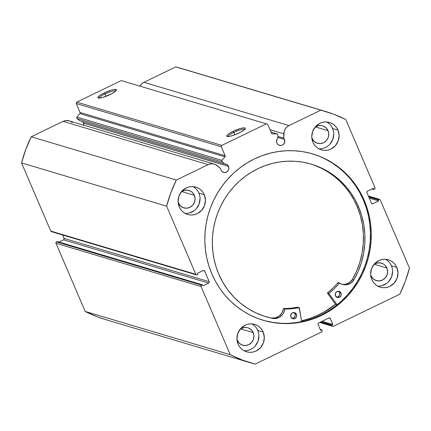 <?xml version="1.0" encoding="UTF-8"?>
<svg xmlns="http://www.w3.org/2000/svg" width="431" height="431" viewBox="0 0 431 431"><rect width="100%" height="100%" fill="white"/><g stroke="black" fill="none" stroke-linecap="round" stroke-linejoin="round"><path stroke-width="0.65" d="M277.779 134.472A1.056 1.013 -73.4 0 1 277.866 134.919L277.796 138.179L277.025 139.24L276.54 141.799L277.268 143.787L278.442 144.924L280.764 145.538L282.348 145.134L283.679 144.132L284.772 141.864L284.482 139.38A4.337 4.143 -73.4 0 1 279.433 145.376A4.337 4.143 -73.4 0 1 277.796 138.179L277.866 134.919A1.056 1.013 -73.4 0 0 277.779 134.472L277.155 133.912A1.056 1.013 -73.4 0 1 277.779 134.472M277.812 137.392L284.482 139.38L277.812 137.392M185.028 69.65L320.885 110.164A131.159 125.292 -73.4 0 1 325.518 111.446L180.449 68.184A131.159 125.292 106.6 0 0 175.816 66.902L143.927 82.316L288.996 125.577L143.927 82.316A9.137 8.728 106.6 0 0 139.908 86.13L141.826 83.727L143.927 82.316L175.816 66.902L320.885 110.164L288.996 125.577A9.137 8.728 -73.4 0 0 283.77 133.847L270.027 129.747L283.77 133.847L283.679 138.157L277.833 136.411L283.679 138.157A4.337 4.143 -73.4 0 1 284.482 139.38L283.679 138.157L284.169 131.293L285.241 128.95L286.895 126.989L288.996 125.577L320.885 110.164L333.599 114.172L345.797 119.57L375.008 187.727L374.808 188.886L373.742 189.489L373.251 188.342L367.406 191.17L366.867 191.768L366.883 192.571L371.463 203.254L372.023 203.798L372.799 203.761L378.65 200.932L378.159 199.79L378.903 199.429L379.679 199.391L380.239 199.936L409.45 268.093L405.275 281.405L399.769 294.217L333.416 326.289L332.64 326.326L332.08 325.782L331.757 325.017L332.867 324.478L330.291 318.471L329.731 317.927L328.955 317.965L318.557 322.991L318.024 323.589L318.04 324.398L320.616 330.405L321.731 329.866L322.054 330.625L322.07 331.434L321.537 332.032L255.184 364.098L242.47 360.09L230.273 354.691L201.061 286.534L201.261 285.376L202.328 284.772L202.818 285.92L208.663 283.092L209.202 282.494L209.186 281.691L204.606 271.007L204.046 270.469L203.27 270.506L197.42 273.329L197.91 274.477L197.166 274.833L196.391 274.87L195.83 274.331L166.619 206.174L170.795 192.862L176.301 180.045L208.189 164.637L210.57 163.877L213.049 163.845L215.419 164.529L220.613 168.64L220.958 170.083L221.89 171.441L224.045 172.519L226.442 172.158L228.274 170.477L228.861 168.887L228.57 166.404A4.337 4.143 -73.4 0 1 223.527 172.4A4.337 4.143 -73.4 0 1 220.613 168.64L217.493 165.876A9.137 8.728 -73.4 0 0 214.331 164.119L69.262 120.852A9.137 8.728 106.6 0 0 63.12 121.37L65.501 120.615L69.343 120.879M83.84 125.2A4.337 4.143 106.6 0 0 83.501 123.142L228.57 166.404L83.501 123.142A4.337 4.143 106.6 0 0 82.278 121.531M224.492 163.942A4.337 4.143 -73.4 0 1 228.57 166.404L226.921 164.497L224.492 163.942L221.895 161.539L222.04 160.37L224.955 156.841L225.197 156L221.297 146.788L221.814 145.387L266.38 123.848L267.716 124.349L271.692 133.529L272.446 133.885L277.155 133.912A1.056 1.013 -73.4 0 0 276.874 133.869L271.051 132.134L276.874 133.869L272.446 133.885A1.056 1.013 -73.4 0 1 271.541 133.281L267.716 124.349L266.38 123.848L121.305 80.581L76.745 102.12L121.305 80.581L266.38 123.848L221.814 145.387L221.297 146.788L76.228 103.526L76.745 102.12L221.814 145.387L76.745 102.12L76.228 103.526L80.053 112.453L76.228 103.526L221.297 146.788L225.122 155.715A1.056 1.013 -73.4 0 1 224.955 156.841L222.04 160.37L76.971 117.108L79.886 113.574L80.053 112.453L225.122 155.715L80.053 112.453A1.056 1.013 106.6 0 1 79.886 113.574L224.955 156.841L79.886 113.574L76.971 117.108A1.056 1.013 106.6 0 0 77.063 118.595L76.723 117.879L76.971 117.108L222.04 160.37A1.056 1.013 -73.4 0 0 222.132 161.857L224.492 163.942L79.423 120.68L224.492 163.942M104.959 93.953A9.062 1.762 -23.2 0 0 99.173 98.139A9.062 1.762 156.8 0 1 104.959 93.953L105.988 96.345L104.959 93.953A9.062 1.762 156.8 0 1 115.767 91.027A9.062 1.762 -23.2 0 0 104.959 93.953L104.254 92.913L104.959 93.953M109.986 94.621A10.118 1.966 156.8 0 1 98.155 98.031A10.118 1.966 156.8 0 1 104.254 92.913L111.37 90.127L114.226 89.47L116.392 89.723L115.427 91.334L111.667 93.769L102.869 97.406L98.968 98.144L97.848 97.81L97.815 97.406L99.803 95.44L104.254 92.913A10.118 1.966 156.8 0 1 116.386 90.219A10.118 1.966 156.8 0 1 109.986 94.621M233.844 132.392A9.062 1.762 -23.2 0 0 228.058 136.573A9.062 1.762 156.8 0 1 233.844 132.392L234.868 134.784L233.844 132.392A9.062 1.762 156.8 0 1 244.652 129.462A9.062 1.762 -23.2 0 0 233.844 132.392L233.139 131.347L233.844 132.392M238.871 133.055A10.118 1.966 156.8 0 1 227.04 136.465A10.118 1.966 156.8 0 1 233.139 131.347L240.256 128.562L244.156 127.824L245.271 128.158L244.312 129.774L240.546 132.204L235.256 134.634L230.213 136.244L227.121 136.492L226.733 136.244L227.024 135.296L228.683 133.874L233.139 131.347A10.118 1.966 156.8 0 1 245.271 128.654A10.118 1.966 156.8 0 1 238.871 133.055M262.829 320.174A86.787 82.903 106.6 0 0 349.422 292.714A86.787 82.903 106.6 0 0 363.398 200.076L364.206 200.313A86.787 82.903 -73.4 0 1 350.091 293.123A86.787 82.903 -73.4 0 1 263.233 320.298A86.787 82.903 -73.4 0 1 211.863 273.949L215.516 281.443L219.869 288.506L224.88 295.079L230.493 301.091L236.667 306.484L243.332 311.214L250.427 315.228L257.889 318.493L265.636 320.971L273.599 322.647L281.702 323.492L289.869 323.509L298.015 322.695L306.064 321.057L313.946 318.611L321.569 315.379L328.875 311.392L335.787 306.694L342.241 301.323L348.167 295.332L353.517 288.781L358.236 281.734L362.282 274.261L365.612 266.428L368.193 258.309L370.003 249.991L371.021 241.549L371.242 233.058L370.66 224.616L369.286 216.287L367.126 208.162L364.206 200.313L360.553 192.824L356.2 185.756L351.19 179.188L345.576 173.176L339.402 167.778L332.737 163.047L325.642 159.034L318.186 155.769L310.433 153.291L302.47 151.62L294.368 150.769L286.2 150.753L278.054 151.567L270.005 153.204L262.129 155.656L254.5 158.888L247.195 162.87L240.282 167.573L233.828 172.944L227.902 178.93L222.552 185.481L217.833 192.528L213.787 200.006L210.457 207.839L207.877 215.953L206.066 224.271L205.048 232.718L204.827 241.204L205.409 249.651L206.783 257.975L208.943 266.099L211.863 273.949A86.787 82.903 -73.4 0 1 225.979 181.139A86.787 82.903 -73.4 0 1 312.836 153.964A86.787 82.903 -73.4 0 1 364.206 200.313L363.398 200.076A86.787 82.903 106.6 0 0 312.432 153.845M377.615 286.071A14.277 13.641 106.6 0 0 391.445 265.819L396.838 267.43A14.277 13.641 -73.4 0 1 394.516 282.698A14.277 13.641 -73.4 0 1 380.223 287.17A14.277 13.641 -73.4 0 1 371.775 279.541L373.09 281.939L374.841 284.007L376.953 285.678L379.345 286.874L381.931 287.558L384.608 287.698L387.275 287.294L389.823 286.362L394.198 283.065L397.07 278.307L397.996 272.818L396.838 267.43L395.523 265.033L393.772 262.964L391.66 261.299L389.268 260.098L386.682 259.414L384.005 259.273L381.338 259.677L378.79 260.61L374.41 263.912L371.544 268.664L370.617 274.154L370.935 276.917L371.775 279.541A14.277 13.641 -73.4 0 1 374.097 264.273A14.277 13.641 -73.4 0 1 388.385 259.801A14.277 13.641 -73.4 0 1 396.838 267.43L391.445 265.819L390.125 263.422M243.93 350.683A14.277 13.641 106.6 0 0 257.76 330.437L263.152 332.042A14.277 13.641 -73.4 0 1 260.83 347.316A14.277 13.641 -73.4 0 1 246.543 351.782A14.277 13.641 -73.4 0 1 238.09 344.159L239.404 346.556L241.155 348.625L243.267 350.29L245.659 351.486L248.245 352.17L250.923 352.316L253.59 351.911L256.138 350.974L260.513 347.677L263.384 342.92L264.311 337.43L263.152 332.042L261.838 329.65L260.087 327.576L257.975 325.911L255.583 324.715L252.997 324.031L250.319 323.891L247.653 324.295L245.104 325.227L240.724 328.524L237.858 333.282L236.931 338.771L238.09 344.159A14.277 13.641 -73.4 0 1 240.412 328.891A14.277 13.641 -73.4 0 1 254.699 324.419A14.277 13.641 -73.4 0 1 263.152 332.042L257.76 330.437L256.44 328.039M318.757 148.749A14.277 13.641 106.6 0 0 332.587 128.497L337.979 130.103A14.277 13.641 -73.4 0 1 335.657 145.376A14.277 13.641 -73.4 0 1 321.37 149.848A14.277 13.641 -73.4 0 1 312.917 142.219L314.231 144.617L315.982 146.685L318.094 148.35L320.486 149.546L323.072 150.23L325.75 150.376L328.417 149.972L330.965 149.034L335.345 145.737L338.211 140.98L339.138 135.49L337.979 130.103L336.665 127.711L334.914 125.636L332.802 123.972L330.41 122.776L327.824 122.092L325.146 121.951L322.48 122.356L319.931 123.288L315.557 126.585L312.685 131.342L311.758 136.832L312.917 142.219A14.277 13.641 -73.4 0 1 315.239 126.951A14.277 13.641 -73.4 0 1 329.532 122.479A14.277 13.641 -73.4 0 1 337.979 130.103L332.587 128.497L331.267 126.1M185.071 213.361A14.277 13.641 106.6 0 0 198.901 193.11L204.299 194.72A14.277 13.641 -73.4 0 1 201.972 209.989A14.277 13.641 -73.4 0 1 187.684 214.46A14.277 13.641 -73.4 0 1 179.231 206.837L180.546 209.229L182.297 211.303L184.409 212.968L186.801 214.164L189.387 214.848L192.064 214.988L194.731 214.584L197.279 213.652L201.66 210.355L204.526 205.598L205.452 200.108L204.299 194.72L202.979 192.323L201.229 190.254L199.117 188.589L196.725 187.388L194.139 186.709L191.461 186.564L188.8 186.968L186.246 187.905L181.871 191.202L179 195.96L178.073 201.449L179.231 206.837A14.277 13.641 -73.4 0 1 181.553 191.563A14.277 13.641 -73.4 0 1 195.846 187.092A14.277 13.641 -73.4 0 1 204.299 194.72L198.901 193.11L197.587 190.717M194.354 195.308A9.094 8.69 -73.4 0 1 192.872 205.037A9.094 8.69 -73.4 0 1 183.768 207.887A9.094 8.69 -73.4 0 1 178.386 203.028A9.094 8.69 -73.4 0 1 178.116 202.328L180.336 205.873L183.207 207.694L186.558 208.221L189.882 207.37L192.673 205.269L194.5 202.241L195.092 198.739L194.354 195.308L181.801 191.569L194.354 195.308A9.094 8.69 -73.4 0 0 188.967 190.454A9.094 8.69 -73.4 0 0 181.198 192.005L184.479 190.373L187.884 190.206L191.052 191.402L192.398 192.463L194.354 195.308M328.039 130.695A9.094 8.69 -73.4 0 1 326.558 140.42A9.094 8.69 -73.4 0 1 317.453 143.27A9.094 8.69 -73.4 0 1 312.071 138.41A9.094 8.69 -73.4 0 1 311.802 137.71L314.021 141.255L316.893 143.081L320.244 143.609L323.568 142.753L326.359 140.651L328.185 137.624L328.772 134.127L328.039 130.695L315.487 126.951L328.039 130.695A9.094 8.69 -73.4 0 0 322.652 125.836A9.094 8.69 -73.4 0 0 314.883 127.393L318.164 125.755L321.564 125.588L323.212 126.024L326.084 127.851L328.039 130.695M253.207 332.635A9.094 8.69 -73.4 0 1 251.731 342.359A9.094 8.69 -73.4 0 1 242.626 345.209A9.094 8.69 -73.4 0 1 237.244 340.35A9.094 8.69 -73.4 0 1 236.975 339.65L239.194 343.195L242.066 345.021L245.417 345.543L248.741 344.692L251.526 342.591L253.358 339.563L253.945 336.067L253.207 332.635L240.66 328.891L253.207 332.635A9.094 8.69 -73.4 0 0 247.825 327.775A9.094 8.69 -73.4 0 0 240.051 329.332L243.337 327.695L246.737 327.528L248.385 327.964L251.257 329.79L253.207 332.635M386.893 268.017A9.094 8.69 -73.4 0 1 385.416 277.747A9.094 8.69 -73.4 0 1 376.311 280.592A9.094 8.69 -73.4 0 1 370.924 275.738A9.094 8.69 -73.4 0 1 370.66 275.037L372.88 278.582L375.751 280.403L379.102 280.931L382.426 280.08L385.212 277.979L387.043 274.946L387.631 271.449L386.893 268.017L374.345 264.273L386.893 268.017A9.094 8.69 -73.4 0 0 381.51 263.158A9.094 8.69 -73.4 0 0 373.736 264.715L377.023 263.082L380.422 262.915L383.595 264.111L384.942 265.173L386.893 268.017M105.638 319.603L97.401 316.828L85.203 311.43L55.992 243.273L56.192 242.114L57.258 241.511L202.328 284.772L57.258 241.511L56.515 241.872A1.056 1.013 106.6 0 0 55.992 243.273L201.061 286.534L230.273 354.691L85.203 311.43L55.992 243.273L201.061 286.534A1.056 1.013 -73.4 0 1 201.584 285.133L56.515 241.872L201.584 285.133L202.328 284.772L202.818 285.92L208.663 283.092L63.594 239.83L64.203 238.828L62.64 234.987L64.117 238.429L209.186 281.691L64.117 238.429A1.056 1.013 106.6 0 1 63.594 239.83L208.663 283.092A1.056 1.013 -73.4 0 0 209.186 281.691L204.606 271.007L203.136 270.571L204.606 271.007A1.056 1.013 -73.4 0 0 203.27 270.506L197.42 273.329L197.91 274.477L197.166 274.833A1.056 1.013 -73.4 0 1 195.83 274.331L50.761 231.064L21.55 162.907L25.725 149.595L31.231 136.783L63.12 121.37L208.189 164.637L176.301 180.045L31.231 136.783L63.12 121.37L208.189 164.637A9.137 8.728 -73.4 0 1 214.331 164.119M59.025 242.039L63.594 239.83L59.025 242.039M52.097 231.571L51.715 231.668M51.321 231.609L50.761 231.064L21.55 162.907L166.619 206.174L195.83 274.331L50.761 231.064A1.056 1.013 106.6 0 0 51.386 231.63L196.455 274.892M70.35 121.262L72.424 122.614M83.792 125.626L83.754 123.939L82.822 122.054M79.423 120.68L77.063 118.595L222.132 161.857L77.063 118.595L79.423 120.68M250.551 362.816A131.159 125.292 -73.4 0 1 230.273 354.691L85.203 311.43A131.159 125.292 106.6 0 0 105.482 319.554L250.551 362.816A131.159 125.292 -73.4 0 0 255.184 364.098L321.537 332.032A1.056 1.013 -73.4 0 0 322.054 330.625L321.731 329.866L320.185 329.403L321.731 329.866L320.616 330.405L318.04 324.398A1.056 1.013 -73.4 0 1 318.557 322.991L328.955 317.965A1.056 1.013 -73.4 0 1 330.291 318.471L332.867 324.478L322.119 321.273L332.867 324.478L331.757 325.017L321.003 321.812L331.757 325.017L332.08 325.782L320.152 322.221L332.08 325.782A1.056 1.013 -73.4 0 0 333.416 326.289L399.769 294.217A131.159 125.292 -73.4 0 0 409.45 268.093L380.239 199.936A1.056 1.013 -73.4 0 0 379.614 199.37L368.36 196.013M379.614 199.37A1.056 1.013 -73.4 0 0 378.903 199.429L368.494 196.326L378.903 199.429L378.159 199.79L378.65 200.932L372.799 203.761A1.056 1.013 -73.4 0 1 371.463 203.254L366.883 192.571A1.056 1.013 -73.4 0 1 367.406 191.17L373.251 188.342L373.742 189.489L374.485 189.128A1.056 1.013 -73.4 0 0 375.008 187.727L345.797 119.57A131.159 125.292 -73.4 0 0 325.518 111.446M195.836 188.643L193.724 186.979M189.333 212.979L194.225 210.614M196.261 208.744L199.133 203.987L200.059 198.497M199.736 195.739L198.901 193.11A14.277 13.641 106.6 0 0 193.061 186.585M329.521 124.031L327.409 122.366M323.018 148.361L325.572 147.429L327.91 145.996M329.947 144.126L332.818 139.375L333.745 133.885M333.422 131.121L332.587 128.497A14.277 13.641 106.6 0 0 326.746 121.968M254.694 325.971L252.582 324.301M248.191 350.301L250.745 349.369L253.083 347.936M255.12 346.066L257.991 341.314L258.918 335.824M258.595 333.061L257.76 330.437A14.277 13.641 106.6 0 0 251.914 323.907M388.379 261.353L386.268 259.688M381.877 285.688L386.769 283.323M388.805 281.454L391.677 276.697L392.603 271.207M392.28 268.448L391.445 265.819A14.277 13.641 106.6 0 0 385.6 259.295M378.159 199.79L368.78 196.989L378.159 199.79M378.65 200.932L369.27 198.136L378.65 200.932M372.799 203.761L371.527 203.378L372.799 203.761M373.742 189.489L371.975 188.961L373.742 189.489M328.821 318.035L330.291 318.471L328.821 318.035M289.061 323.272L297.207 322.453L305.256 320.815L313.132 318.369L320.761 315.136L328.066 311.15L334.979 306.452L341.427 301.08L347.359 295.09L352.709 288.544L357.428 281.497L361.474 274.019L364.804 266.186L367.384 258.067L369.195 249.748L370.213 241.306L370.434 232.821L369.852 224.373L368.478 216.044L366.318 207.92L363.398 200.076L359.745 192.582L355.392 185.513L350.381 178.946L344.768 172.933L338.594 167.535L331.929 162.805L324.834 158.791M264.828 320.734L272.791 322.404L280.893 323.25M335.604 304.254L326.477 310.676L319.172 314.662L311.543 317.895L301.565 320.853A86.787 82.903 -73.4 0 0 335.604 304.254M31.231 136.783A131.159 125.292 106.6 0 0 21.55 162.907L166.619 206.174A131.159 125.292 -73.4 0 1 176.301 180.045L31.231 136.783M271.913 133.723L272.446 133.885L271.913 133.723M335.571 304.211A86.733 82.854 -73.4 0 1 301.555 320.799L308.941 318.746L316.656 315.772L324.074 312.033L335.571 304.211M339.542 282.995L337.893 282.623A72.451 69.213 106.6 0 1 327.512 292.918L329.009 293.366L334.451 288.484L339.396 283.07A72.451 69.213 -73.4 0 1 329.009 293.366L327.447 293.172L328.945 293.619L337.144 304.76L328.972 293.662L327.474 293.215L328.945 293.619L327.447 293.172L336.406 305.347L327.436 293.037L332.953 288.037L338.098 282.553M341.04 293.08A3.173 3.033 -73.4 0 1 337.344 297.455A3.173 3.033 -73.4 0 1 335.458 295.747L337.134 297.385L339.461 297.282L341.083 295.499L341.293 294.281L340.754 292.547L339.364 291.442L337.037 291.545L335.42 293.328L335.458 295.747A3.173 3.033 -73.4 0 1 339.159 291.372A3.173 3.033 -73.4 0 1 341.04 293.08L339.542 292.633L341.04 293.08M336.627 297.131A3.173 3.033 106.6 0 0 339.542 292.633L338.4 291.264M296.48 314.35A3.173 3.033 -73.4 0 1 292.784 318.724A3.173 3.033 -73.4 0 1 290.898 317.017L292.574 318.654L294.901 318.552L296.523 316.769L296.733 315.551L296.194 313.816L294.804 312.712L292.477 312.814L290.86 314.598L290.898 317.017A3.173 3.033 -73.4 0 1 294.599 312.642A3.173 3.033 -73.4 0 1 296.48 314.35L294.982 313.903L296.48 314.35M292.067 318.396A3.173 3.033 106.6 0 0 294.982 313.903L293.84 312.534M358.646 207.025A79.584 76.023 -73.4 0 1 353.883 279.891L358.139 271.411L361.404 262.495L363.635 253.256L364.793 243.838L364.868 234.372L363.856 224.993L361.776 215.834L358.646 207.025L357.148 206.578L358.646 207.025L355.333 200.14L351.367 193.638L346.804 187.587L341.681 182.049L336.045 177.071L329.952 172.702L323.465 168.99L316.64 165.962L309.544 163.651L302.25 162.078L294.826 161.264L287.337 161.21L279.864 161.921L272.478 163.387L265.243 165.596L258.234 168.521L251.521 172.147L245.164 176.424L239.227 181.316L233.764 186.785L228.829 192.765L224.47 199.208L220.731 206.045L217.644 213.21L215.241 220.645L213.55 228.268L212.575 236.005L212.338 243.784L212.833 251.537L214.062 259.182L216.001 266.644L218.646 273.852A79.584 76.023 -73.4 0 1 231.867 188.95A79.584 76.023 -73.4 0 1 311.392 164.173A79.584 76.023 -73.4 0 1 358.646 207.025M345.845 284.169L349.563 282.494L352.38 279.444A79.584 76.023 106.6 0 0 357.148 206.578A79.584 76.023 106.6 0 0 310.638 163.952M299.324 307.815L301.7 321.645L299.087 307.648A72.451 69.213 -73.4 0 1 284.945 309.054L292.046 308.725L299.324 307.815M265.157 316.478A79.584 76.023 106.6 0 0 271.595 318.008L273.092 318.455A79.584 76.023 -73.4 0 1 265.905 316.704A79.584 76.023 -73.4 0 1 218.646 273.852L222.773 282.186L227.832 289.923L233.764 296.954L240.471 303.182L247.873 308.515L255.852 312.874L264.295 316.203L273.092 318.455L275.107 318.557L279.019 317.512L282.251 314.953L283.447 313.229L284.945 309.054L283.447 308.607L290.542 308.278L297.67 307.201M339.606 283L337.893 282.623L343.329 284.649L347.343 284.616L351.06 282.941L353.883 279.891A10.387 9.924 -73.4 0 1 342.537 284.449A10.387 9.924 -73.4 0 1 339.666 283.027L338.109 282.553M341.799 284.196A10.387 9.924 106.6 0 0 352.38 279.444L356.636 270.964L359.907 262.048L362.132 252.808L363.295 243.391L363.371 233.925L362.358 224.546L360.273 215.387L357.148 206.578L353.829 199.693L349.87 193.19L345.306 187.14L340.183 181.602L334.548 176.624L328.454 172.255L321.968 168.543L315.142 165.515M271.595 318.008L273.092 318.455L271.595 318.008A10.387 9.924 106.6 0 0 283.242 308.801L284.74 309.248A10.387 9.924 -73.4 0 1 273.092 318.45L271.595 318.003L275.608 317.792L279.256 315.955L281.949 312.782L283.447 308.607A72.451 69.213 106.6 0 0 297.589 307.201L297.767 307.255M291.647 318.358L293.403 318.105L294.75 316.882L295.235 315.104L294.982 313.903A3.173 3.033 106.6 0 0 293.818 312.523M336.207 297.094L337.963 296.835L339.31 295.612L339.795 293.834L339.542 292.633A3.173 3.033 106.6 0 0 338.378 291.254M352.38 279.444L353.878 279.891L352.38 279.444M319.667 322.458L332.7 326.342M299.184 307.653L297.686 307.206"/></g></svg>
